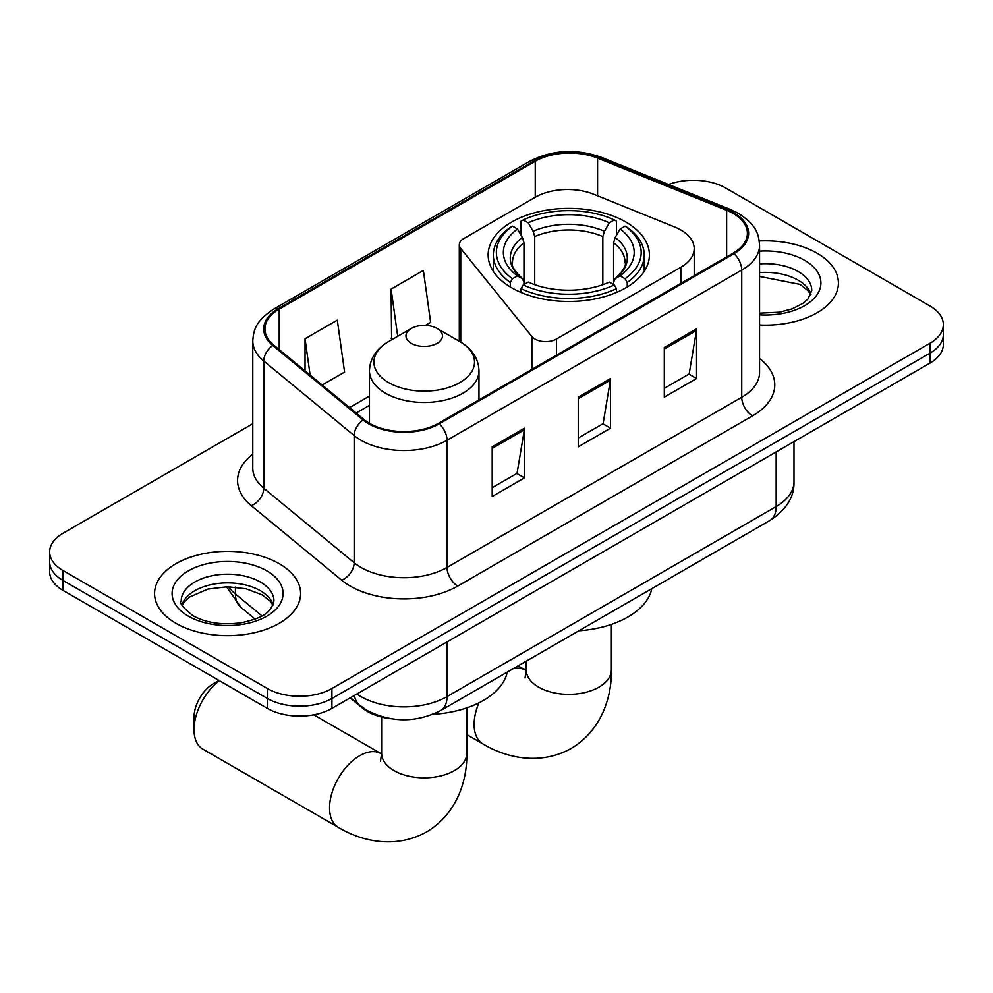 <?xml version="1.0" encoding="UTF-8"?>
<svg xmlns="http://www.w3.org/2000/svg" width="993" height="993" viewBox="0 0 993 993"><rect width="100%" height="100%" fill="white"/><g stroke="black" fill="none" stroke-linecap="round" stroke-linejoin="round"><path stroke-width="1.49" d="M680.838 229.979A45.641 26.352 0 0 0 674.744 227.025L593.764 194.28A45.641 26.352 0 0 0 535.326 197.235L463.768 238.556A15.218 8.788 0 0 0 459.312 244.762A15.218 8.788 0 0 0 460.74 248.473L531.888 336.565A15.218 8.788 0 0 0 556.428 339.06L680.838 267.241A45.641 26.352 0 0 0 694.206 248.61A45.641 26.352 0 0 0 680.838 229.979M625.789 222.01A80.619 46.547 0 0 0 537.933 211.919A80.619 46.547 0 0 0 488.159 254.928A80.619 46.547 0 0 0 511.78 287.846A80.619 46.547 0 0 0 599.635 297.925A80.619 46.547 0 0 0 649.41 254.928A80.619 46.547 0 0 0 625.789 222.01M391.192 718.746A45.641 26.352 180 0 1 362.333 707.972L350.107 697.893M252.781 423.713L63.018 533.266A45.641 26.352 0 0 0 49.65 551.897L49.65 571.769A45.641 26.352 0 0 0 63.018 590.401L267.39 708.394A45.641 26.352 0 0 0 331.923 708.394L929.982 363.115A45.641 26.352 0 0 0 943.35 344.484L943.35 334.542A45.641 26.352 0 0 1 929.982 353.173A45.641 26.352 0 0 0 943.35 334.542L943.35 324.612A45.641 26.352 0 0 0 929.982 305.981L725.61 187.987A45.641 26.352 0 0 0 668.574 184.487M49.65 551.897A45.641 26.352 0 0 0 63.018 570.528L267.39 688.521A45.641 26.352 0 0 0 331.923 688.521L331.923 698.464L929.982 353.173L331.923 698.464A45.641 26.352 0 0 1 267.39 698.464A45.641 26.352 0 0 0 331.923 698.464L331.923 708.394M63.018 570.528L63.018 580.471L267.39 698.464L63.018 580.471A45.641 26.352 0 0 1 49.65 561.839A45.641 26.352 0 0 0 63.018 580.471L63.018 590.401M817.04 253.19A73.023 42.153 0 0 0 759.273 240.989A73.023 42.153 0 0 1 817.04 253.19A73.023 42.153 0 0 1 838.427 282.993A73.023 42.153 0 0 0 817.04 253.19M279.219 563.701A73.023 42.153 0 0 0 199.643 554.553A73.023 42.153 0 0 0 154.573 593.504A73.023 42.153 0 0 0 175.96 623.319A73.023 42.153 0 0 0 255.536 632.454A73.023 42.153 0 0 0 300.606 593.504A73.023 42.153 0 0 0 279.219 563.701A73.023 42.153 0 0 0 199.643 554.553A73.023 42.153 0 0 0 154.573 593.504A73.023 42.153 0 0 0 175.96 623.319A73.023 42.153 0 0 0 255.536 632.454A73.023 42.153 0 0 0 300.606 593.504A73.023 42.153 0 0 0 279.219 563.701M733.144 213.445A48.682 28.102 180 0 1 747.394 233.318A48.682 28.102 180 0 1 733.144 253.19L438.409 423.341A48.682 28.102 180 0 1 364.121 419.592L273.745 345.08A48.682 28.102 180 0 1 264.945 328.956A48.682 28.102 180 0 1 279.207 309.084L535.239 161.263A48.682 28.102 180 0 1 597.575 158.123L726.64 210.293A48.682 28.102 180 0 1 733.144 213.445M734.001 212.949A49.898 28.809 0 0 0 727.335 209.722L598.283 157.539A49.898 28.809 0 0 0 534.383 160.767L278.338 308.587A49.898 28.809 0 0 0 272.752 345.477L363.128 420.002A49.898 28.809 0 0 0 439.278 423.837L734.001 253.687A49.898 28.809 0 0 0 734.001 212.949M492.193 446.825L492.193 496.5L524.465 477.869L524.465 428.194L492.193 446.825M492.193 487.687L517.055 473.338L524.341 429.845A12.164 7.025 -120 0 0 524.465 428.194M516.832 473.462L524.465 477.869M664.305 347.463L664.305 397.138L696.565 378.507L696.565 328.832L664.305 347.463M664.305 388.325L689.154 373.976L696.441 330.483A12.164 7.025 -120 0 0 696.565 328.832M688.931 374.1L696.565 378.507M578.249 397.138L578.249 446.825L610.521 428.194L610.521 378.507L578.249 397.138M578.249 438.012L603.099 423.663L610.385 380.158A12.164 7.025 -120 0 0 610.521 378.507M602.888 423.788L610.521 428.194M759.571 325.021A73.023 42.153 0 0 0 838.427 282.993A73.023 42.153 0 0 1 759.571 325.021M331.923 688.521L929.982 343.243A45.641 26.352 0 0 0 943.35 324.612M322.154 384.999L344.583 372.04L337.31 320.131L305.037 338.762L305.037 370.873M425.401 325.394L430.639 322.365L423.353 270.456L391.093 289.087L391.602 338.464M393.042 338.998L391.093 338.265M391.093 289.087L397.709 336.304M305.037 338.762L310.126 375.081M510.328 286.977L510.328 282.471L512.487 278.735A72.415 41.805 0 0 1 512.487 226.156L517.465 229.023A65.414 37.759 0 0 0 517.465 275.855L522.38 278.661L523.969 282.124L523.969 284.519M523.969 282.124L523.969 242.801L522.38 237.501L517.465 229.023M521.077 235.254L521.077 221.178L523.249 219.937A72.415 41.805 0 0 1 614.319 219.937L609.342 222.817A65.414 37.759 0 0 0 528.226 222.817L533.142 231.282L534.731 236.595L534.731 284.681M602.838 284.681L602.838 236.595L604.427 231.282L609.342 222.817M578.845 630.778A83.66 48.309 0 0 0 651.842 588.638M521.077 288.678A75.456 43.555 0 0 0 616.479 288.678L614.319 284.941A72.415 41.805 0 0 1 523.249 284.941L521.077 288.678L521.077 292.451M616.479 292.451L616.479 288.678M512.487 226.156L510.328 227.385A75.456 43.555 0 0 0 493.335 254.928A75.456 43.555 0 0 0 510.328 282.471M614.319 219.937L616.479 221.178L616.479 235.254M523.249 284.941L528.226 282.074A65.414 37.759 0 0 0 609.342 282.074L614.319 284.941M517.465 275.855L512.487 278.735M528.226 222.817L523.249 219.937M522.38 237.501A58.513 33.787 0 0 0 522.38 278.661L522.653 278.834C514.349 270.804 510.961 265.342 512.5 262.462A56.278 32.496 0 0 1 523.969 242.801M627.241 282.471A75.456 43.555 0 0 0 644.234 254.928A75.456 43.555 0 0 0 627.241 227.385L625.081 226.156A72.415 41.805 0 0 1 625.081 278.735L627.241 282.471L627.241 286.977M625.081 278.735L620.104 275.855A65.414 37.759 0 0 0 620.104 229.023L625.081 226.156M620.104 229.023L615.188 237.501L613.6 242.801L613.6 282.124L615.188 278.661L620.104 275.855M613.6 242.801A56.278 32.496 0 0 1 625.069 262.462C626.595 265.354 623.207 270.816 614.903 278.834L615.188 278.661A58.513 33.787 0 0 0 615.188 237.501M613.6 284.519L613.6 282.124M219.366 680.677A42.587 24.589 120 0 0 194.032 729.644L194.032 717.219A27.382 15.814 -60 0 1 213.396 683.68L218.994 680.453L213.396 683.68M194.032 729.644A42.587 24.589 120 0 0 202.845 749.132L338.377 827.38A42.587 24.589 -60 0 1 331.848 793.258A42.587 24.589 -60 0 1 359.677 755.723A42.587 24.589 -60 0 1 380.977 753.613L381.622 753.972M411.313 343.355A18.259 10.538 0 0 0 437.119 343.355A18.259 10.538 0 0 0 437.119 328.46L459.784 341.542A50.308 29.045 0 0 1 459.784 382.615A50.308 29.045 0 0 1 388.648 382.615A50.308 29.045 0 0 1 388.648 341.542C376.26 348.903 369.855 358.672 369.458 370.861A54.764 31.615 0 0 0 385.495 393.216A54.764 31.615 0 0 0 445.174 400.067A54.764 31.615 0 0 0 478.974 370.861C478.576 358.672 472.184 348.903 459.784 341.542L437.119 328.46A18.259 10.538 0 0 0 411.313 328.46A18.259 10.538 0 0 0 411.313 343.355M432.886 714.339A83.66 48.309 0 0 0 507.274 672.1M362.333 707.326L362.333 707.972M460.74 248.473L460.74 342.101M531.888 336.565L531.888 369.384M556.428 339.06L556.428 355.209M680.838 267.241L680.838 283.377M356.884 693.983A60.846 35.127 0 0 0 360.968 696.602A60.846 35.127 0 0 0 447.024 696.602L776.166 506.567A60.846 35.127 0 0 0 793.99 481.729C794.437 496.823 786.394 509.744 769.86 520.493L440.718 710.529A30.423 17.564 60 0 0 447.024 696.602L447.024 641.95M776.166 451.914L776.166 506.567A30.423 17.564 60 0 1 769.86 520.493M354.414 695.41A30.423 20.344 129.5 0 0 359.714 705.303L350.479 697.682M929.982 363.115L929.982 343.243M267.39 708.394L267.39 688.521M228.663 586.751A60.846 35.127 0 0 0 235.428 594.013L235.428 587.099M255.139 619.073L241.001 607.418A30.423 20.344 129.5 0 1 235.428 594.013L261.953 615.883M759.571 358.498A76.064 43.915 180 0 1 752.508 415.893L457.773 586.056A15.218 8.788 60 0 1 447.024 567.425L741.746 397.262A60.846 35.127 0 0 0 759.571 372.425L759.571 245.234A60.846 35.127 180 0 1 741.746 270.084A15.218 8.788 -120 0 0 734.001 253.687M457.773 586.056A76.064 43.915 180 0 1 350.219 586.056A76.064 43.915 180 0 1 341.691 580.185L251.316 505.673A76.064 43.915 180 0 1 252.781 454.149M360.968 567.425A60.846 35.127 0 0 0 447.024 567.425L447.024 440.234A60.846 35.127 180 0 1 354.153 435.542L263.778 361.03A60.846 35.127 180 0 1 252.781 340.884L252.781 468.075A60.846 35.127 0 0 0 263.778 488.221L354.153 562.733A60.846 35.127 0 0 0 360.968 567.425M759.571 245.234C758.59 234.782 757.622 226.081 738.593 213.433L730.6 209.548A15.218 7.125 112 0 0 727.335 209.722M730.6 209.548L601.535 157.378C576.337 148.466 552.418 149.757 529.79 161.263A15.218 8.788 60 0 1 534.383 160.767M278.338 308.587A15.218 8.788 -120 0 0 273.745 309.084C255.3 321.173 253.625 330.284 252.781 340.884M272.752 345.477A15.218 10.178 129.5 0 0 263.778 361.03L263.778 488.221A15.218 10.178 -50.5 0 1 251.316 505.673M601.535 157.378A15.218 7.125 112 0 0 598.283 157.539M363.128 420.002A15.218 10.178 129.5 0 0 354.153 435.542L354.153 562.733A15.218 10.178 -50.5 0 1 341.691 580.185M439.278 423.837A15.218 8.788 60 0 1 447.024 440.234L741.746 270.084L741.746 397.262A15.218 8.788 60 0 0 752.508 415.893M279.207 309.084L279.207 349.573M726.64 210.293L726.64 256.939M597.575 158.123L597.575 195.82M535.239 161.263L535.239 197.284M369.458 396.095L349.548 407.577M578.249 398.714L610.385 380.158M664.305 349.039L696.441 330.483M492.193 448.402L524.341 429.845M811.008 294.276A46.361 26.774 0 0 0 798.198 280.212A46.361 26.774 0 0 0 759.571 272.591M759.571 313.167L779.567 312.187L792.178 308.873L803.176 303.225L807.979 298.992L811.778 290.452A46.361 26.774 0 0 0 798.198 271.523A46.361 26.774 0 0 0 759.571 263.89M759.571 314.855A55.496 32.037 0 0 0 815.489 296.808A55.496 32.037 0 0 0 804.653 260.34A55.496 32.037 0 0 0 759.571 251.142M611.378 624.398L611.378 669.766A42.587 24.589 180 0 1 598.903 687.156A42.587 24.589 180 0 1 538.665 687.156A42.587 24.589 180 0 1 526.191 669.766L525.049 677.934M513.257 668.649A42.587 24.589 -60 0 1 525.545 670.151L526.178 670.511M611.378 669.766C611.936 697.719 601.088 730.587 571.174 748.437C540.775 765.417 506.889 758.391 482.946 743.918A42.587 24.589 -60 0 1 478.911 702.845M602.838 236.595A56.278 32.496 0 0 0 534.731 236.595M604.427 231.282A58.513 33.787 0 0 0 533.142 231.282M466.809 707.872L466.809 753.24A42.587 24.589 180 0 1 454.335 770.63A42.587 24.589 180 0 1 394.097 770.63A42.587 24.589 180 0 1 381.622 753.24L380.48 761.395M273.187 604.787A46.361 26.774 0 0 0 260.377 590.723A46.361 26.774 0 0 0 213.83 584.095A46.361 26.774 0 0 0 181.992 604.787M260.377 582.035A46.361 26.774 0 0 0 209.846 576.225A46.361 26.774 0 0 0 181.222 600.964C178.79 602.391 182.687 607.306 192.915 615.71C206.283 623.021 222.569 625.342 241.746 622.685C258.763 618.54 270.406 615.163 273.956 600.964A46.361 26.774 0 0 0 260.377 582.035M188.347 616.156A55.496 32.037 0 0 0 266.832 616.156A55.496 32.037 0 0 0 266.832 570.851A55.496 32.037 0 0 0 188.347 570.851A55.496 32.037 0 0 0 188.347 616.156M459.312 244.762L459.312 341.269M694.206 248.61L694.206 275.669M440.718 710.529C416.241 722.83 391.751 722.83 367.273 710.529L359.714 705.303M793.99 481.729L793.99 441.624M241.001 607.418L226.516 586.751M529.79 161.263L273.745 309.084M369.458 405.355L356.164 413.026M810.784 294.797L807.979 290.601L800.085 284.395L759.571 276.426M482.946 743.918L466.809 734.597M493.335 271.325L493.335 254.928M644.234 271.325L644.234 254.928M525.545 670.151L518.098 665.844M526.191 661.177L526.191 669.766M466.809 753.24C467.368 781.193 456.532 814.049 426.605 831.911C396.207 848.878 362.321 841.853 338.377 827.38M478.974 399.931L478.974 370.861M369.458 423.279L369.458 370.861M411.313 328.46L388.648 341.542M380.977 753.613L313.788 714.823M381.622 717.045L381.622 753.24M272.963 605.308L270.158 601.113L262.264 594.906L245.954 588.75L227.546 586.739L207.934 589.06L189.626 597.016L184.326 601.932L182.216 605.308"/></g></svg>
